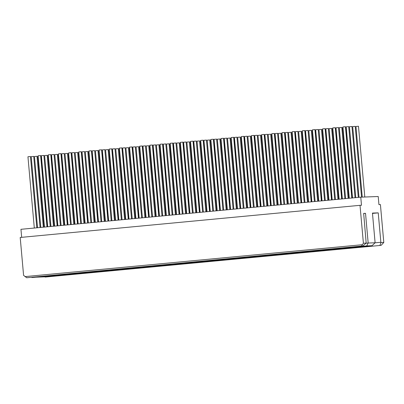 <?xml version="1.0" encoding="UTF-8"?>
<svg xmlns="http://www.w3.org/2000/svg" width="404" height="404" viewBox="0 0 404 404"><rect width="100%" height="100%" fill="white"/><g stroke="black" fill="none" stroke-linecap="round" stroke-linejoin="round"><path stroke-width="0.61" d="M351.329 247.854L359.853 247.051L351.369 247.728M348.071 247.975L356.591 247.172L348.112 247.849M344.809 248.096L353.333 247.293L344.849 247.97M341.168 248.819L349.692 248.011L341.208 248.687M337.911 248.94L346.43 248.132L337.951 248.808M334.648 249.061L343.173 248.253L334.689 248.93M331.007 249.778L339.532 248.975L331.048 249.652M327.75 249.899L336.269 249.091L327.79 249.773M324.488 250.02L333.012 249.212L324.528 249.894M320.847 250.738L329.371 249.935L320.887 250.611M317.589 250.859L326.109 250.056L317.63 250.733M314.327 250.98L322.852 250.177L314.368 250.854M310.686 251.702L319.211 250.894L310.726 251.571M307.429 251.823L315.948 251.015L307.469 251.692M304.172 251.944L312.691 251.137L304.212 251.813M300.531 252.662L309.05 251.854L300.571 252.535M297.268 252.783L305.788 251.975L297.309 252.657M294.011 252.904L302.53 252.096L294.051 252.773M290.37 253.621L298.889 252.818L290.41 253.495M287.108 253.742L295.627 252.939L287.148 253.616M283.85 253.863L292.37 253.061L283.891 253.737M280.209 254.586L288.729 253.778L280.25 254.454M276.947 254.707L285.466 253.899L276.987 254.576M273.69 254.828L282.209 254.02L273.73 254.697M270.049 255.545L278.568 254.737L270.089 255.419M266.786 255.666L275.306 254.858L266.827 255.54M263.529 255.788L272.049 254.98L263.57 255.656M259.888 256.505L268.408 255.702L259.929 256.378M256.626 256.626L265.145 255.823L256.666 256.5M253.369 256.747L261.888 255.944L253.409 256.621M249.728 257.469L258.247 256.661L249.768 257.338M246.465 257.59L254.985 256.782L246.506 257.459M243.208 257.707L251.727 256.904L243.248 257.58M239.567 258.429L248.086 257.621L239.607 258.302M236.305 258.55L244.824 257.742L236.345 258.424M233.047 258.671L241.567 257.863L233.088 258.54M229.406 259.388L237.926 258.585L229.447 259.262M226.144 259.509L234.668 258.706L226.184 259.383M222.887 259.631L231.406 258.828L222.927 259.504M219.246 260.353L227.765 259.545L219.286 260.221M215.983 260.474L224.508 259.666L216.024 260.343M212.726 260.59L221.246 259.787L212.767 260.464M209.085 261.312L217.605 260.504L209.126 261.186M205.823 261.433L214.347 260.625L205.863 261.307M202.566 261.555L211.085 260.747L202.606 261.423M198.925 262.272L207.444 261.469L198.965 262.146M195.662 262.393L204.187 261.59L195.703 262.267M192.405 262.514L200.924 261.711L192.445 262.388M188.764 263.236L197.283 262.428L188.804 263.105M185.502 263.358L194.026 262.549L185.542 263.226M182.244 263.474L190.764 262.671L182.285 263.347M178.603 264.196L187.123 263.388L178.644 264.07M175.346 264.317L183.865 263.509L175.387 264.191M172.084 264.438L180.603 263.63L172.124 264.307M168.443 265.155L176.962 264.352L168.483 265.029M165.186 265.276L173.705 264.474L165.226 265.15M161.923 265.398L170.443 264.595L161.964 265.271M158.282 266.12L166.802 265.312L158.323 265.989M155.025 266.241L163.544 265.433L155.065 266.11M151.763 266.357L160.282 265.554L151.803 266.231M148.122 267.079L156.641 266.271L148.162 266.953M144.864 267.201L153.384 266.393L144.905 267.074M141.602 267.322L150.121 266.514L141.642 267.19M137.961 268.039L146.48 267.236L138.001 267.913M134.704 268.16L143.223 267.357L134.744 268.034M131.441 268.281L139.961 267.478L131.482 268.155M127.8 269.003L136.32 268.195L127.841 268.872M124.543 269.125L133.062 268.317L124.584 268.993M121.281 269.241L129.8 268.438L121.321 269.114M117.64 269.963L126.159 269.155L117.68 269.837M114.383 270.084L122.902 269.276L114.423 269.958M111.12 270.205L119.64 269.397L111.161 270.074M107.479 270.922L115.998 270.119L107.52 270.796M104.222 271.044L112.741 270.241L104.262 270.917M100.96 271.165L109.484 270.362L101 271.039M97.319 271.887L105.843 271.079L97.359 271.756M94.061 272.008L102.581 271.2L94.102 271.877M90.799 272.124L99.323 271.321L90.839 271.998M87.158 272.846L95.682 272.038L87.198 272.72M83.901 272.968L92.42 272.16L83.941 272.841M80.638 273.089L89.163 272.281L80.679 272.958M76.997 273.806L85.522 273.003L77.038 273.68M73.74 273.927L82.259 273.124L73.781 273.801M70.478 274.048L79.002 273.245L70.518 273.922M66.837 274.771L75.361 273.962L66.877 274.639M63.58 274.892L72.099 274.084L63.62 274.76M60.317 275.008L68.842 274.205L60.358 274.882M56.676 275.73L65.201 274.922L56.717 275.604M53.419 275.851L61.938 275.043L53.459 275.725M50.162 275.972L58.681 275.164L50.202 275.841M341.643 198.97L335.28 127.694L332.76 127.922L339.123 199.207M344.885 198.662L338.537 127.573L336.017 127.8L342.365 198.899M348.127 198.354L341.799 127.452L339.279 127.679L345.607 198.591M342.966 127.502L342.536 127.558L348.849 198.288M346.228 127.381L345.799 127.437L352.096 197.98M331.482 199.929L325.119 128.654L322.599 128.881L328.962 200.167M334.724 199.621L328.381 128.538L325.856 128.76L332.204 199.864M337.966 199.318L331.639 128.416L329.119 128.639L335.446 199.556M332.81 128.467L332.376 128.517L338.688 199.248M336.067 128.346L335.638 128.401L341.935 198.94M321.321 200.889L314.958 129.618L312.438 129.841L318.801 201.131M324.564 200.586L318.221 129.497L315.696 129.719L322.044 200.823M327.806 200.278L321.478 129.376L318.958 129.603L325.286 200.515M322.65 129.426L322.215 129.482L328.528 200.207M325.907 129.305L325.478 129.361L331.775 199.904M311.161 201.854L304.798 130.578L302.278 130.805L308.641 202.091M314.403 201.546L308.06 130.457L305.535 130.684L311.883 201.783M317.645 201.237L311.317 130.335L308.797 130.563L315.125 201.475M312.489 130.386L312.055 130.442L318.367 201.172M315.746 130.265L315.317 130.32L321.614 200.864M301 202.813L294.637 131.537L292.117 131.765L298.48 203.05M304.242 202.505L297.899 131.421L295.38 131.643L301.722 202.747M307.484 202.202L301.157 131.3L298.637 131.522L304.964 202.439M302.328 131.351L301.894 131.401L308.207 202.131M305.586 131.229L305.156 131.285L311.454 201.823M290.84 203.773L284.477 132.502L281.957 132.724L288.32 204.015M294.082 203.47L287.739 132.381L285.219 132.603L291.562 203.707M297.324 203.162L290.996 132.26L288.476 132.487L294.804 203.399M292.168 132.31L291.739 132.366L298.051 203.091M295.425 132.189L294.996 132.244L301.293 202.788M280.679 204.737L274.316 133.461L271.796 133.689L278.159 204.974M283.921 204.429L277.578 133.34L275.058 133.567L281.401 204.666M287.163 204.121L280.836 133.219L278.316 133.446L284.643 204.358M282.007 133.269L281.578 133.325L287.89 204.055M285.264 133.148L284.835 133.204L291.132 203.747M270.518 205.697L264.155 134.421L261.635 134.648L267.998 205.934M273.761 205.389L267.418 134.305L264.898 134.527L271.241 205.631M277.003 205.086L270.675 134.184L268.155 134.406L274.483 205.323M271.847 134.234L271.417 134.285L277.73 205.015M275.104 134.113L274.675 134.168L280.972 204.707M260.358 206.656L253.995 135.385L251.475 135.608L257.838 206.898M263.6 206.353L257.257 135.264L254.737 135.486L261.08 206.59M266.842 206.045L260.514 135.143L257.994 135.37L264.322 206.282M261.686 135.194L261.257 135.249L267.569 205.974M264.943 135.072L264.514 135.128L270.811 205.671M250.197 207.621L243.834 136.345L241.314 136.572L247.677 207.858M253.439 207.313L247.097 136.224L244.577 136.451L250.919 207.55M256.681 207.005L250.354 136.103L247.834 136.33L254.161 207.242M251.525 136.153L251.096 136.209L257.409 206.939M254.783 136.032L254.353 136.087L260.651 206.631M240.037 208.58L233.674 137.304L231.154 137.532L237.517 208.817M243.279 208.272L236.936 137.188L234.416 137.411L240.759 208.514M246.521 207.969L240.193 137.067L237.673 137.289L244.006 208.206M241.365 137.118L240.936 137.168L247.248 207.898M244.622 136.996L244.193 137.047L250.49 207.59M229.876 209.54L223.513 138.269L220.993 138.491L227.356 209.782M233.118 209.237L226.775 138.148L224.255 138.37L230.598 209.474M236.36 208.929L230.033 138.027L227.513 138.254L233.845 209.166M231.204 138.077L230.775 138.133L237.087 208.858M234.461 137.956L234.032 138.011L240.329 208.555M219.715 210.504L213.352 139.228L210.832 139.456L217.195 210.742M222.958 210.196L216.615 139.107L214.095 139.335L220.438 210.434M226.2 209.888L219.872 138.986L217.352 139.213L223.685 210.125M221.044 139.037L220.614 139.092L226.927 209.822M224.301 138.915L223.872 138.971L230.169 209.514M209.555 211.464L203.197 140.188L200.672 140.415L207.035 211.701M212.797 211.156L206.454 140.072L203.934 140.294L210.277 211.398M216.044 210.853L209.711 139.951L207.191 140.173L213.524 211.09M210.883 140.001L210.454 140.052L216.766 210.782M214.14 139.88L213.711 139.93L220.008 210.474M199.394 212.423L193.036 141.153L190.511 141.375L196.874 212.666M202.636 212.12L196.293 141.031L193.774 141.254L200.116 212.358M205.883 211.812L199.556 140.91L197.031 141.137L203.363 212.049M200.722 140.961L200.293 141.016L206.606 211.741M203.985 140.839L203.55 140.895L209.848 211.438M189.234 213.388L182.876 142.112L180.351 142.339L186.714 213.625M192.476 213.08L186.133 141.991L183.613 142.218L189.961 213.317M195.723 212.772L189.395 141.87L186.87 142.097L193.203 213.009M190.562 141.92L190.132 141.976L196.445 212.706M193.824 141.799L193.39 141.855L199.687 212.398M179.073 214.347L172.715 143.072L170.195 143.299L176.553 214.585M182.315 214.039L175.972 142.955L173.452 143.178L179.8 214.282M185.562 213.736L179.235 142.834L176.71 143.056L183.042 213.974M180.401 142.885L179.972 142.935L186.284 213.666M183.663 142.763L183.229 142.814L189.526 213.357M168.912 215.307L162.554 144.036L160.034 144.258L166.392 215.549M172.154 215.004L165.812 143.915L163.292 144.137L169.64 215.241M175.402 214.696L169.074 143.794L166.554 144.021L172.882 214.933M170.241 143.844L169.811 143.9L176.124 214.625M173.503 143.723L173.069 143.779L179.366 214.322M158.752 216.271L152.394 144.996L149.874 145.223L156.232 216.509M161.999 215.963L155.651 144.874L153.131 145.102L159.479 216.201M165.241 215.655L158.913 144.753L156.393 144.98L162.721 215.893M160.08 144.804L159.651 144.859L165.963 215.59M163.342 144.683L162.913 144.738L169.205 215.281M148.591 217.231L142.233 145.955L139.713 146.182L146.071 217.468M151.838 216.923L145.491 145.839L142.971 146.061L149.318 217.165M155.08 216.62L148.753 145.718L146.233 145.94L152.561 216.857M149.919 145.768L149.49 145.819L155.803 216.549M153.182 145.647L152.752 145.698L159.045 216.241M138.431 218.19L132.073 146.92L129.553 147.142L135.916 218.433M141.678 217.887L135.33 146.798L132.81 147.021L139.158 218.125M144.92 217.579L138.592 146.677L136.072 146.904L142.4 217.817M139.759 146.728L139.329 146.783L145.642 217.509M143.021 146.607L142.592 146.662L148.884 217.206M128.27 219.155L121.912 147.879L119.392 148.106L125.755 219.392M131.517 218.847L125.169 147.758L122.649 147.985L128.997 219.084M134.759 218.539L128.432 147.637L125.912 147.864L132.239 218.776M129.598 147.687L129.169 147.743L135.481 218.473M132.86 147.566L132.431 147.622L138.724 218.165M118.109 220.114L111.751 148.839L109.232 149.066L115.595 220.352M121.357 219.806L115.009 148.722L112.489 148.945L118.837 220.049M124.599 219.503L118.271 148.601L115.751 148.823L122.079 219.741M119.438 148.652L119.008 148.702L125.321 219.433M122.7 148.531L122.271 148.581L128.563 219.125M107.954 221.074L101.591 149.803L99.071 150.025L105.434 221.316M111.196 220.771L104.848 149.682L102.328 149.904L108.676 221.008M114.438 220.463L108.11 149.561L105.59 149.788L111.918 220.7M109.277 149.611L108.848 149.667L115.16 220.392M112.539 149.49L112.11 149.546L118.402 220.089M97.793 222.038L91.43 150.763L88.91 150.99L95.273 222.276M101.035 221.73L94.688 150.642L92.168 150.869L98.515 221.968M104.277 221.422L97.95 150.52L95.43 150.748L101.758 221.66M99.116 150.571L98.687 150.626L105 221.357M102.379 150.45L101.949 150.505L108.242 221.049M87.633 222.998L81.27 151.722L78.75 151.949L85.113 223.235M90.875 222.69L84.527 151.606L82.007 151.828L88.355 222.927M94.117 222.387L87.789 151.485L85.269 151.707L91.597 222.624M88.956 151.535L88.527 151.586L94.839 222.316M92.218 151.414L91.789 151.465L98.081 222.008M77.472 223.957L71.109 152.687L68.589 152.909L74.952 224.2M80.714 223.654L74.371 152.566L71.846 152.788L78.194 223.892M83.956 223.346L77.629 152.444L75.109 152.672L81.436 223.584M78.795 152.495L78.366 152.55L84.678 223.276M82.057 152.374L81.628 152.429L87.926 222.973M67.311 224.922L60.948 153.646L58.428 153.874L64.792 225.159M70.554 224.614L64.211 153.525L61.686 153.752L68.034 224.851M73.796 224.306L67.468 153.404L64.948 153.631L71.276 224.543M68.64 153.454L68.205 153.51L74.518 224.24M71.897 153.333L71.468 153.389L77.765 223.932M57.151 225.881L50.788 154.606L48.268 154.833L54.631 226.119M60.393 225.573L54.05 154.49L51.525 154.712L57.873 225.811M63.635 225.27L57.307 154.368L54.787 154.591L61.115 225.508M58.479 154.419L58.045 154.469L64.357 225.2M61.736 154.298L61.307 154.348L67.604 224.892M46.99 226.841L40.627 155.57L38.107 155.792L44.47 227.083M50.232 226.538L43.89 155.449L41.37 155.671L47.712 226.775M53.474 226.23L47.147 155.328L44.627 155.555L50.955 226.467M48.318 155.378L47.884 155.434L54.197 226.159M51.576 155.257L51.146 155.313L57.444 225.856M361.535 197.132L355.217 126.371L352.697 126.598L359.01 197.324M355.045 197.702L348.697 126.614L346.178 126.836L352.525 197.94M38.158 156.338L37.729 156.393L44.036 227.124M43.314 227.189L36.986 156.287L34.466 156.515L40.794 227.427M40.072 227.497L33.729 156.409L31.209 156.636L37.552 227.735M36.83 227.806L30.467 156.53L27.947 156.757L34.31 228.043M41.415 156.217L40.986 156.272L47.283 226.816M351.803 198.005L345.44 126.735L342.92 126.957L349.283 198.248M364.792 197.011L358.479 126.25L355.959 126.477L362.262 197.107M361.489 246.894L370.008 246.092L361.529 246.768M358.232 247.016L366.751 246.208L358.272 246.889M354.97 247.137L363.494 246.329L355.01 247.011M46.521 276.69L55.04 275.887L46.561 276.563M43.258 276.811L51.778 276.008L43.299 276.684M40.001 276.932L48.52 276.124L40.041 276.806M45.147 277.068L381.129 245.354L45.147 277.068L44.763 276.841M379.917 245.4L381.012 242.557L383.8 242.456L381.129 245.354M363.393 243.208L366.181 243.107L362.706 246.036L361.494 246.081L363.393 243.208L360.014 205.323L361.489 205.267L360.767 197.162L378.22 196.516L378.942 204.621L380.416 204.565L383.8 242.456M381.012 242.557L380.856 242.269L375.064 242.814M380.856 242.269L378.23 212.868L372.483 213.408M371.993 245.693L366.701 245.885L368.175 243.031L375.104 242.774L372.453 213.08L378.23 212.868M371.725 245.945L45.354 276.816L31.623 277.356M360.014 205.323L20.2 237.466L23.584 275.356L26.725 277.75L362.706 246.036M360.767 197.162L20.952 229.305L21.67 237.33M362.196 244.718L25.023 276.614M361.494 246.081L26.725 277.75M366.029 243.233L368.175 243.031L365.524 213.337L363.666 213.403L366.181 243.107M365.524 213.337L363.676 213.509M366.701 245.885L31.926 277.558M375.104 242.774L372.013 245.693M358.287 197.394L351.96 126.492L349.44 126.72L355.767 197.632"/></g></svg>
